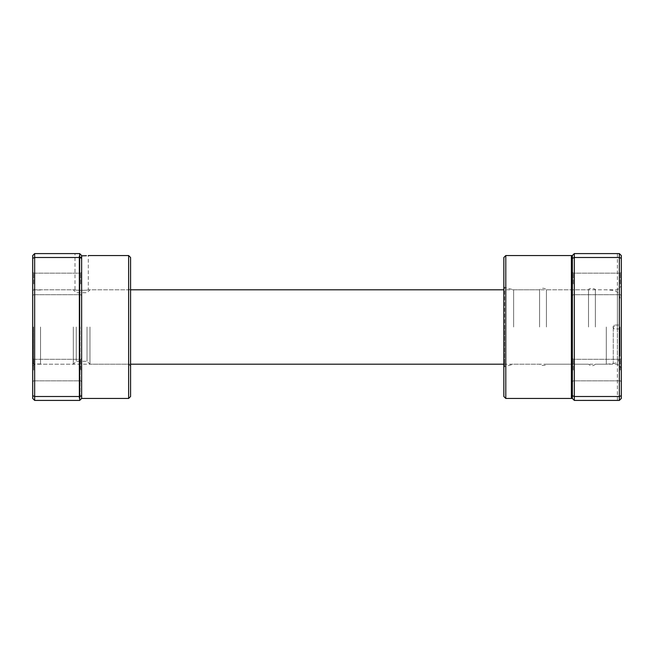 <?xml version="1.0" encoding="UTF-8"?>
<svg xmlns="http://www.w3.org/2000/svg" width="654" height="654" viewBox="0 0 654 654"><rect width="100%" height="100%" fill="white"/><g stroke="black" fill="none" stroke-linecap="round" stroke-linejoin="round"><path stroke-width="0.49" stroke-dasharray="3.27 2.45" d="M32.7 287.85L32.7 327L32.7 287.85L34.654 289.804L34.654 327L34.654 289.804L74.989 289.804C74.572 290.458 88.707 290.458 88.298 289.804C88.715 290.458 74.581 290.458 74.989 289.804L74.989 253.588L79.682 253.588L74.989 253.588M80.393 254.3L81.644 255.542L80.393 254.3L79.109 255.967L79.109 398.204L80.09 397.223L80.09 327L80.09 397.223L81.644 397.223L81.644 327L81.644 397.223M81.644 256.989L81.644 327L81.644 255.853L81.644 257.218L80.09 257.202L79.396 255.493L79.396 398.899L79.396 255.281L80.09 256.973L81.644 256.989L81.644 255.853L86.41 255.698M130.587 287.85L130.587 327L130.587 287.85L128.625 289.804L128.625 327L128.625 289.804L88.298 289.804L88.298 255.542M80.303 399.798L79.109 398.204L79.109 256.18L80.507 254.414M79.682 253.588L79.682 400.411L81.644 398.458L81.644 255.542L81.644 398.458C79.853 400.248 79.853 400.248 81.644 398.458C79.853 400.248 79.853 400.248 81.644 398.458L81.644 255.542L79.682 253.588L34.654 253.588L32.7 255.542L32.7 398.458L34.654 400.411L34.654 253.588M81.644 370.066L81.644 381.813L81.644 370.066M80.663 370.066L80.663 359.299L80.663 370.066M81.644 283.934L81.644 272.187L81.644 283.934M80.663 283.934L80.663 273.168L80.663 283.934M32.7 370.066L32.7 381.813L32.7 370.066M33.681 370.066L33.681 359.299L33.681 370.066M32.7 283.934L32.7 272.187L32.7 283.934M33.681 283.934L33.681 273.168L33.681 283.934M130.587 396.496L130.587 257.504M128.625 255.542L128.625 398.458M81.644 395.686L79.682 396.496L34.654 396.496L32.7 395.686M81.644 258.314L79.682 257.504L34.654 257.504L32.7 258.314M79.682 400.411L34.654 400.411M32.7 327L32.7 366.15L32.7 327M81.644 255.853L81.644 257.218M128.625 327L128.625 364.196L128.625 327M34.654 327L34.654 364.196L34.654 327M620 327L620 355.874L620 327M614.131 327L614.131 325.046L614.131 327M606.299 327L606.299 364.196L606.299 327M89.966 327L89.966 364.196L89.966 327M87.023 327L87.023 361.261L87.023 327M76.256 327L76.256 361.261L76.256 327M73.322 327L73.322 364.196L73.322 327M40.532 327L40.532 364.196L40.532 327M33.485 327L33.485 364L33.485 327M503.842 257.504L503.842 396.496M513.627 327L513.627 289.804L513.627 327M574.318 400.411L574.318 253.588L619.346 253.588L617.384 253.588L619.346 253.588L619.346 400.411L574.318 400.411L572.356 398.458A0.981 0.965 180 0 0 571.383 397.493L571.383 256.507L572.356 255.542L572.087 398.417M603.102 400.215L582.011 400.215L603.102 400.411M590.497 400.215L610.239 400.215L590.497 400.411M572.356 370.066L572.356 381.813L572.356 370.066M573.337 370.066L573.337 359.299L573.337 370.066M572.356 283.934L572.356 272.187L572.356 283.934M573.337 283.934L573.337 273.168L573.337 283.934M621.3 370.066L621.3 381.813L621.3 370.066M620.319 370.066L620.319 359.299L620.319 370.066M621.3 283.934L621.3 272.187L621.3 283.934M620.319 283.934L620.319 273.168L620.319 283.934M595.361 327L595.361 289.804L595.361 327M588.51 327L588.51 289.804L588.51 327M546.417 327L546.417 289.804L546.417 327M539.566 327L539.566 289.804L539.566 327M505.795 398.458L505.795 255.542M617.384 400.411L617.384 364.196L621.3 367.924L621.3 255.542L621.3 398.458L621.3 367.924L617.384 364.196L617.384 327L617.384 364.196L595.361 364.196C593.113 366.265 590.832 366.265 588.51 364.196L546.417 364.196C546.589 365.104 544.839 365.504 541.177 365.382L539.566 364.196L513.627 364.196L504.569 366.624L504.569 327L504.569 366.624L503.842 367.573M617.384 327L617.384 289.804L617.384 327M572.356 258.314L574.318 257.504L619.346 257.504L621.3 258.314L621.3 255.542L619.346 253.588M572.356 395.686L574.318 396.496L619.346 396.496L621.3 395.686L621.3 258.314M619.346 400.411L621.3 398.458L619.346 400.411L621.3 398.458L621.3 395.686M617.384 253.588L617.384 289.804L621.3 286.076L617.384 289.804L595.361 289.804C596.325 288.954 589.074 287.229 588.51 289.804L546.417 289.804C544.136 287.735 541.855 287.735 539.566 289.804L513.627 289.804L504.569 287.376L504.569 327L504.569 287.376L503.842 286.427M571.383 256.507A0.981 0.965 180 0 0 572.356 255.542L574.318 253.588M613.272 327L613.272 363.632L613.272 327M80.663 359.299L81.644 358.327L80.663 359.299L33.681 359.299L32.7 358.327L33.681 359.299L80.663 359.299M80.663 273.168L81.644 272.187L80.663 273.168L33.681 273.168L32.7 272.187L33.681 273.168L80.663 273.168M32.7 366.15L34.654 364.196L128.625 364.196L130.587 366.15M33.681 294.701L80.663 294.701L81.644 295.673L80.663 294.701L33.681 294.701L32.7 295.673L33.681 294.701M33.681 380.832L80.663 380.832L81.644 381.813L80.663 380.832L33.681 380.832L32.7 381.813L33.681 380.832M620 328.954L614.131 328.954L612.953 327L614.131 325.046L620 325.046M503.842 364.196L606.299 364.196L613.272 363.632C617.433 362.708 619.673 360.125 620 355.874M130.587 364.196L89.966 364.196L87.023 361.261L76.256 361.261L73.322 364.196L40.532 364.196M130.587 289.804L89.966 289.804L87.023 292.739L76.256 292.739L73.322 289.804L40.532 289.804M620 298.126C619.673 293.875 617.433 291.292 613.272 290.368L606.299 289.804L503.842 289.804M40.532 364L33.485 364L32.7 363.215M40.532 290L33.485 290L32.7 290.785M573.337 359.299L572.356 358.327L573.337 359.299L620.319 359.299L621.3 358.327L620.319 359.299L573.337 359.299M573.337 273.168L572.356 272.187L573.337 273.168L620.319 273.168L621.3 272.187L620.319 273.168L573.337 273.168M620.319 294.701L573.337 294.701L572.356 295.673L573.337 294.701L620.319 294.701L621.3 295.673L620.319 294.701M620.319 380.832L573.337 380.832L572.356 381.813L573.337 380.832L620.319 380.832L621.3 381.813L620.319 380.832"/><path stroke-width="0.98" d="M86.41 255.698L81.644 255.853M128.625 255.542L130.587 257.504L130.587 396.496L128.625 398.458L128.625 255.542L88.298 255.542M81.644 258.314L81.644 395.686L79.682 396.496L79.682 257.504L81.644 258.314L81.644 255.542L79.682 253.588L34.654 253.588L34.654 400.411L79.682 400.411L79.682 396.496L34.654 396.496L32.7 395.686L32.7 255.542L34.654 253.588M81.644 395.686L81.644 398.458L79.682 400.411M79.682 253.588L79.682 257.504L34.654 257.504L32.7 258.314M34.654 400.411L32.7 398.458L32.7 395.686M505.795 398.458L503.842 396.496L503.842 257.504L505.795 255.542L505.795 398.458L572.356 398.458L571.383 397.493L572.356 398.458L572.356 255.542L574.318 253.588L619.346 253.588L619.346 396.496L574.318 396.496L574.318 400.411L619.346 400.411L619.346 396.496L621.3 395.686L621.3 398.458L619.346 400.411M619.346 253.588L621.3 255.542L621.3 395.686M574.318 253.588L574.318 257.504L619.346 257.504L621.3 258.314M572.356 258.314L574.318 257.504L574.318 396.496L572.356 395.686M571.383 256.507L572.356 255.542A0.981 0.965 0 0 1 571.383 256.507L571.383 397.493A0.981 0.965 0 0 1 572.356 398.458L574.318 400.411M128.625 398.458L81.644 398.458M503.842 364.196L130.587 364.196M503.842 289.804L130.587 289.804M505.795 255.542L572.356 255.542"/></g></svg>

